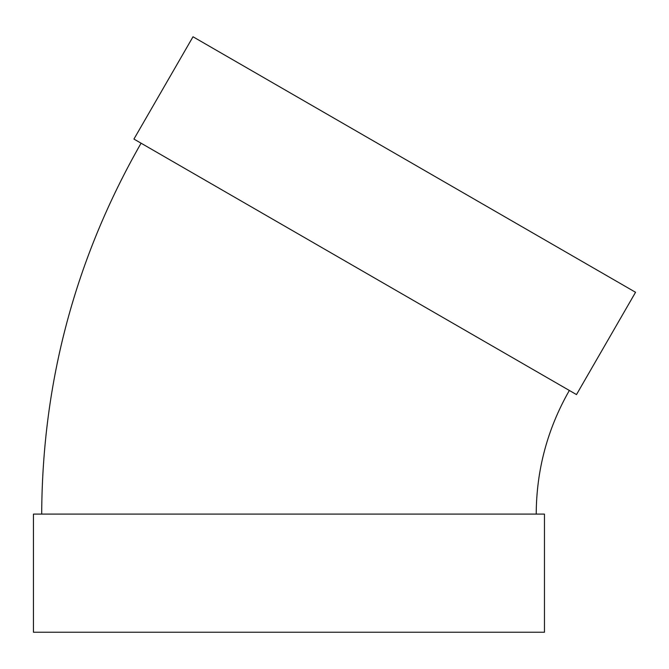 <?xml version="1.0" encoding="UTF-8"?>
<svg xmlns="http://www.w3.org/2000/svg" width="669" height="669" viewBox="0 0 669 669"><rect width="100%" height="100%" fill="white"/><g stroke="black" fill="none" stroke-linecap="round" stroke-linejoin="round"><path stroke-width="1" d="M576.486 394.585L133.934 139.077L193.007 36.77L635.55 292.278L576.486 394.585M536.22 514.093C536.421 469.981 547.459 428.77 569.344 390.462M544.457 514.093L33.45 514.093L33.45 632.23L544.457 632.23L544.457 514.093M41.695 514.093C42.289 381.748 75.421 258.117 141.075 143.199"/></g></svg>
